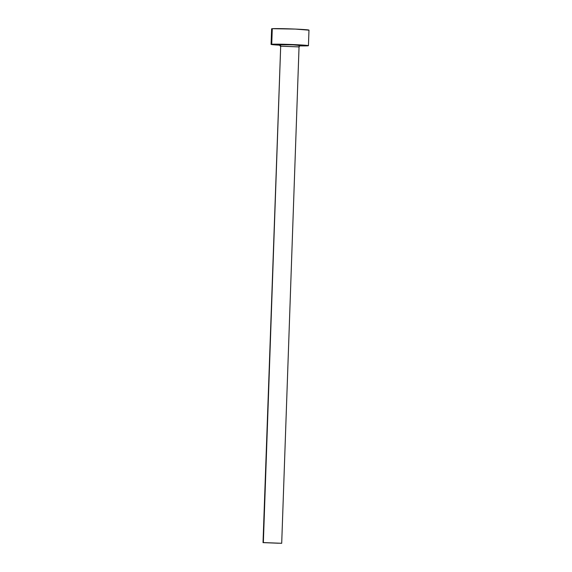 <?xml version="1.0" encoding="UTF-8"?>
<svg xmlns="http://www.w3.org/2000/svg" width="572" height="572" viewBox="0 0 572 572"><rect width="100%" height="100%" fill="white"/><g stroke="black" fill="none" stroke-linecap="round" stroke-linejoin="round"><path stroke-width="0.86" d="M278.371 543.221L266.137 542.742L278.371 543.221M280.037 44.852L279.243 44.58A1.559 1.502 -94.5 0 1 280.688 46.196L263.356 542.571L281.703 543.286L263.02 542.635L280.688 46.196L263.02 542.635M300.085 45.495L299.042 46.918L280.688 46.196A1.559 1.502 85.5 0 0 279.243 44.58L294.63 44.902L299.492 45.531M308.437 45.688L308.98 30.13A18.69 0.586 -178 0 0 292.8 28.979A18.69 0.586 -178 0 0 272.279 28.693L271.736 44.251A18.69 0.586 2 0 1 292.256 44.537A18.69 0.586 2 0 1 308.437 45.688A18.69 0.586 2 0 1 307.765 45.817A18.69 0.586 2 0 1 299.492 45.874M308.93 30.166L295.245 29.079L272.279 28.693A18.69 0.586 -178 0 0 271.614 28.822L271.071 44.38A18.69 0.586 2 0 1 271.736 44.251L272.279 28.693L271.664 28.786M298.992 45.867L306.456 45.882L308.387 45.724L307.479 45.467L291.091 44.494L271.736 44.251L279.98 45.195A18.69 0.586 2 0 1 271.071 44.38M279.408 44.78L292.642 44.809L300.257 45.495M263.356 542.571L281.681 543.307L263.356 542.571M298.992 46.883L280.688 46.196M280.03 44.845L279.286 44.752L280.359 46.268M299.042 46.918L281.703 543.286"/></g></svg>
